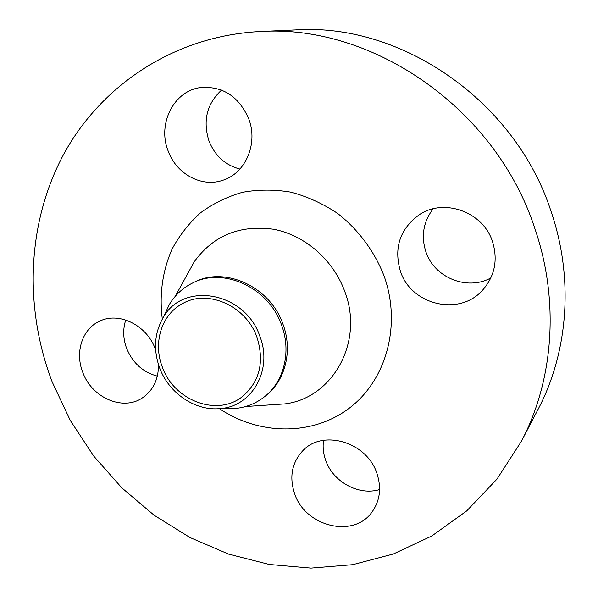 <?xml version="1.0" encoding="UTF-8"?>
<svg xmlns="http://www.w3.org/2000/svg" width="598" height="598" viewBox="0 0 598 598"><rect width="100%" height="100%" fill="white"/><g stroke="black" fill="none" stroke-linecap="round" stroke-linejoin="round"><path stroke-width="0.9" d="M239.925 169.047C225.237 165.205 214.899 155.772 208.911 140.747C202.7 120.572 206.915 103.686 221.566 90.074M168.053 150.726C176.126 173.779 201.354 187.69 222.576 180.334C245.247 173.637 258.373 143.916 248.813 119.009C238.976 96.517 222.964 86.022 200.779 87.532C173.891 90.642 157.289 123.838 168.053 150.726M157.349 376.12C142.967 372.292 132.726 363.038 126.627 348.372C123.076 338.655 122.777 329.192 125.744 319.982M155.652 349.927L155.383 349.195C146.914 325.073 118.524 311.281 99.193 321.388C82.068 329.274 74.825 352.499 82.771 372.345C91.748 397.67 122.777 411.327 142.331 397.924C153.148 390.501 158.53 379.416 158.492 364.668M379.603 489.545C358.837 496.004 333.086 481.906 325.738 460.475C323.324 453.77 322.591 447.05 323.548 440.322M294.657 493.776C305.279 526.659 353.732 538.686 372.113 511.888C380.074 500.563 381.651 487.669 376.86 473.197C366.738 441.87 322.584 429.043 302.797 450.743C291.831 462.703 289.111 477.047 294.657 493.776M490.861 277.921C467.165 291.144 434.178 277.554 425.896 251.795C420.91 236.143 423.324 221.821 433.139 208.829M400.368 271.081C410.856 304.816 459.159 316.783 482.526 290.254C494.755 276.276 498.097 260.093 492.543 241.697C483.221 211.909 444.165 197.901 419.43 214.637C399.987 228.847 393.634 247.662 400.368 271.081M159.569 367.763C153.245 349.875 154.381 333.28 162.97 317.986C182.54 280.851 245.262 291.615 259.943 336.517C272.965 369.669 252.154 406.289 220.714 408.531C195.74 411.521 168.823 393.349 159.569 367.763M164.614 314.518L169.466 304.292C175.065 295.053 182.644 288.019 192.212 283.205C223.114 266.603 268.846 287.481 281.636 325.267C291.518 351.572 284.057 381.479 264.578 396.691C256.176 403.336 246.608 407.245 235.866 408.419L224.549 408.501M192.212 283.205L193.834 282.406C224.669 265.841 270.281 286.644 283.026 324.325C292.871 350.548 285.425 380.38 265.99 395.555L264.578 396.691M52.25 382.077C23.927 307.963 26.671 222.957 63.926 153.813C101.488 85.14 174.429 35.887 259.913 31.545C372.24 23.815 495.914 108.395 534.754 228.234C559.803 300.936 553.561 380.388 521.314 441.466L496.931 479.177L466.687 510.931L431.756 536.01L393.357 553.987L352.708 564.676L310.982 568.1L269.294 564.467L228.653 554.129L189.985 537.527L154.12 515.229L121.798 487.833L93.677 456.02L70.325 420.514L52.25 382.077M259.913 31.545L295.905 29.9C401.071 22.784 515.356 100.711 551.064 211.408C574.08 278.601 568.16 352.342 537.983 409.525L521.314 441.466M257.02 337.429C264.548 361.932 259.704 381.621 242.489 396.504C217.201 417.15 173.831 400.54 162.29 366.918C152.737 342.602 161.722 314.032 183.063 303.313C208.298 289.028 246.369 306.146 257.02 337.429M271.238 404.809L284.902 403.897C332.413 398.208 364.219 342.303 344.874 291.742C333.467 259.966 304.763 235.036 273.436 229.221C239.693 224.691 213.299 235.53 194.253 261.745L187.66 273.742M162.305 319.13C159.21 294.56 162.439 271.26 171.992 249.246C179.437 235.41 188.953 223.256 200.547 212.783C213.172 203.522 227.158 196.69 242.496 192.294C258.358 189.446 274.534 189.409 291.024 192.175C307.372 196.57 322.838 203.612 337.436 213.307C358.299 229.52 374.55 251.384 384.178 276.246C401.744 325.604 386.061 380.62 349.053 408.344C312.036 436.204 259.001 435.269 219.391 408.658M271.066 404.824L245.576 406.535M162.97 317.986L169.466 304.292M175.274 296.279L187.578 273.891M220.714 408.531L235.866 408.419"/></g></svg>
